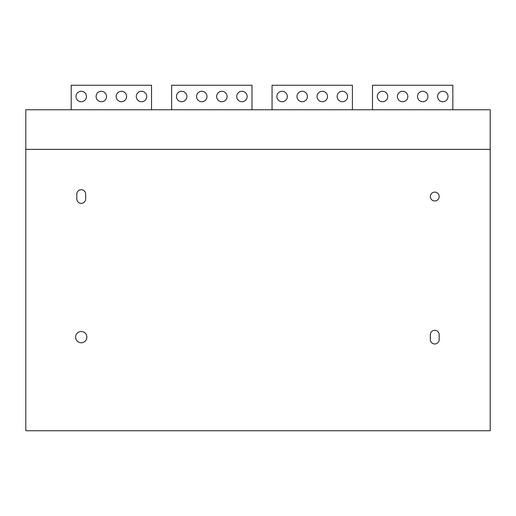 <?xml version="1.0" encoding="UTF-8"?>
<svg xmlns="http://www.w3.org/2000/svg" width="516" height="516" viewBox="0 0 516 516"><rect width="100%" height="100%" fill="white"/><g stroke="black" fill="none" stroke-linecap="round" stroke-linejoin="round"><path stroke-width="0.77" d="M25.8 109.76L25.8 430.744L490.2 430.744L490.2 109.76L25.8 109.76M25.8 149.343L490.2 149.343M75.613 337.142A5.624 5.624 0 0 1 81.238 331.517A5.624 5.624 0 0 1 86.862 337.142A5.624 5.624 0 0 1 81.238 342.766A5.624 5.624 0 0 1 75.613 337.142M430.344 196.538A4.418 4.418 0 0 1 434.762 192.113A4.418 4.418 0 0 1 439.18 196.538A4.418 4.418 0 0 1 434.762 200.956A4.418 4.418 0 0 1 430.344 196.538M85.656 194.126L85.656 198.944A4.418 4.418 0 0 1 81.238 203.362A4.418 4.418 0 0 1 76.82 198.944L76.82 194.126A4.418 4.418 0 0 1 81.238 189.707A4.418 4.418 0 0 1 85.656 194.126M439.18 334.729L439.18 339.554A4.418 4.418 0 0 1 434.762 343.972A4.418 4.418 0 0 1 430.344 339.554L430.344 334.729A4.418 4.418 0 0 1 434.762 330.311A4.418 4.418 0 0 1 439.18 334.729M352.409 109.76L352.409 85.256L272.061 85.256L272.061 109.76M251.976 109.76L251.976 85.256L171.628 85.256L171.628 109.76M71.195 109.76L71.195 85.256L151.543 85.256L151.543 109.76M181.671 101.729A5.224 5.224 0 0 1 176.446 96.505A5.224 5.224 0 0 1 181.671 91.28M201.756 101.729A5.224 5.224 0 0 1 196.538 96.505A5.224 5.224 0 0 1 201.756 91.28M221.841 101.729A5.224 5.224 0 0 1 216.623 96.505A5.224 5.224 0 0 1 221.841 91.28M241.933 101.729A5.224 5.224 0 0 1 236.709 96.505A5.224 5.224 0 0 1 241.933 91.28M282.104 101.729A5.224 5.224 0 0 1 276.879 96.505A5.224 5.224 0 0 1 282.104 91.28M302.189 101.729A5.224 5.224 0 0 1 296.971 96.505A5.224 5.224 0 0 1 302.189 91.28M322.274 101.729A5.224 5.224 0 0 1 317.056 96.505A5.224 5.224 0 0 1 322.274 91.28M342.366 101.729A5.224 5.224 0 0 1 337.142 96.505A5.224 5.224 0 0 1 342.366 91.28M81.238 101.729A5.224 5.224 0 0 1 76.013 96.505A5.224 5.224 0 0 1 81.238 91.28M101.323 101.729A5.224 5.224 0 0 1 96.105 96.505A5.224 5.224 0 0 1 101.323 91.28M121.415 101.729A5.224 5.224 0 0 1 116.19 96.505A5.224 5.224 0 0 1 121.415 91.28M141.5 101.729A5.224 5.224 0 0 1 136.276 96.505A5.224 5.224 0 0 1 141.5 91.28M382.537 101.729A5.224 5.224 0 0 1 377.312 96.505A5.224 5.224 0 0 1 382.537 91.28M402.622 101.729A5.224 5.224 0 0 1 397.397 96.505A5.224 5.224 0 0 1 402.622 91.28M422.707 101.729A5.224 5.224 0 0 1 417.489 96.505A5.224 5.224 0 0 1 422.707 91.28M442.799 101.729A5.224 5.224 0 0 1 437.574 96.505A5.224 5.224 0 0 1 442.799 91.28M86.462 96.505A5.224 5.224 0 0 1 81.238 101.729A5.224 5.224 0 0 1 76.013 96.505A5.224 5.224 0 0 1 81.238 91.28A5.224 5.224 0 0 1 86.462 96.505M186.895 96.505A5.224 5.224 0 0 1 181.671 101.729A5.224 5.224 0 0 1 176.446 96.505A5.224 5.224 0 0 1 181.671 91.28A5.224 5.224 0 0 1 186.895 96.505M206.98 96.505A5.224 5.224 0 0 1 201.756 101.729A5.224 5.224 0 0 1 196.538 96.505A5.224 5.224 0 0 1 201.756 91.28A5.224 5.224 0 0 1 206.98 96.505M227.066 96.505A5.224 5.224 0 0 1 221.841 101.729A5.224 5.224 0 0 1 216.623 96.505A5.224 5.224 0 0 1 221.841 91.28A5.224 5.224 0 0 1 227.066 96.505M247.151 96.505A5.224 5.224 0 0 1 241.933 101.729A5.224 5.224 0 0 1 236.709 96.505A5.224 5.224 0 0 1 241.933 91.28A5.224 5.224 0 0 1 247.151 96.505M287.328 96.505A5.224 5.224 0 0 1 282.104 101.729A5.224 5.224 0 0 1 276.879 96.505A5.224 5.224 0 0 1 282.104 91.28A5.224 5.224 0 0 1 287.328 96.505M307.413 96.505A5.224 5.224 0 0 1 302.189 101.729A5.224 5.224 0 0 1 296.971 96.505A5.224 5.224 0 0 1 302.189 91.28A5.224 5.224 0 0 1 307.413 96.505M327.499 96.505A5.224 5.224 0 0 1 322.274 101.729A5.224 5.224 0 0 1 317.056 96.505A5.224 5.224 0 0 1 322.274 91.28A5.224 5.224 0 0 1 327.499 96.505M347.584 96.505A5.224 5.224 0 0 1 342.366 101.729A5.224 5.224 0 0 1 337.142 96.505A5.224 5.224 0 0 1 342.366 91.28A5.224 5.224 0 0 1 347.584 96.505M106.548 96.505A5.224 5.224 0 0 1 101.323 101.729A5.224 5.224 0 0 1 96.105 96.505A5.224 5.224 0 0 1 101.323 91.28A5.224 5.224 0 0 1 106.548 96.505M126.633 96.505A5.224 5.224 0 0 1 121.415 101.729A5.224 5.224 0 0 1 116.19 96.505A5.224 5.224 0 0 1 121.415 91.28A5.224 5.224 0 0 1 126.633 96.505M146.718 96.505A5.224 5.224 0 0 1 141.5 101.729A5.224 5.224 0 0 1 136.276 96.505A5.224 5.224 0 0 1 141.5 91.28A5.224 5.224 0 0 1 146.718 96.505M372.494 109.76L372.494 85.256L452.842 85.256L452.842 109.76M387.761 96.505A5.224 5.224 0 0 1 382.537 101.729A5.224 5.224 0 0 1 377.312 96.505A5.224 5.224 0 0 1 382.537 91.28A5.224 5.224 0 0 1 387.761 96.505M407.846 96.505A5.224 5.224 0 0 1 402.622 101.729A5.224 5.224 0 0 1 397.397 96.505A5.224 5.224 0 0 1 402.622 91.28A5.224 5.224 0 0 1 407.846 96.505M427.932 96.505A5.224 5.224 0 0 1 422.707 101.729A5.224 5.224 0 0 1 417.489 96.505A5.224 5.224 0 0 1 422.707 91.28A5.224 5.224 0 0 1 427.932 96.505M448.017 96.505A5.224 5.224 0 0 1 442.799 101.729A5.224 5.224 0 0 1 437.574 96.505A5.224 5.224 0 0 1 442.799 91.28A5.224 5.224 0 0 1 448.017 96.505"/></g></svg>
